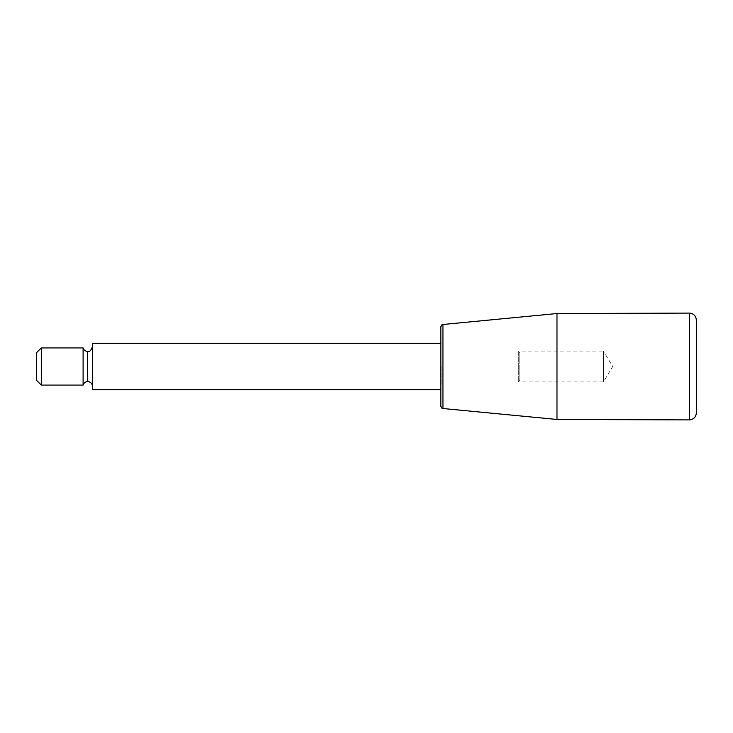 <?xml version="1.0" encoding="UTF-8"?>
<svg xmlns="http://www.w3.org/2000/svg" width="733" height="733" viewBox="0 0 733 733"><rect width="100%" height="100%" fill="white"/><g stroke="black" fill="none" stroke-linecap="round" stroke-linejoin="round"><path stroke-width="0.55" stroke-dasharray="3.67 2.75" d="M440.835 406.201L440.835 326.799M440.835 366.5L440.835 389.727L440.835 366.5M92.404 343.273L92.404 389.727M41.295 385.082L41.295 347.918M36.65 380.436L36.65 352.564M92.404 386.245L92.404 346.755L92.404 386.245M83.104 347.918L83.104 385.082M556.979 419.459L556.979 313.541M696.35 320.064L696.35 412.936M519.807 380.436L518.304 381.939L603.433 381.939L612.715 366.5L603.433 351.061L603.433 381.939L603.433 351.061L518.304 351.061L518.304 381.939L518.304 351.061L519.807 352.564L519.807 380.436L519.807 352.564M441.083 366.5L441.083 385.082L441.083 366.5M440.835 347.918L440.835 346.416M87.749 381.6L87.749 351.4M87.603 351.4L87.603 381.6M442.934 324.49L442.934 408.51M689.359 313.101L689.359 419.899M440.835 385.082L440.835 386.584"/><path stroke-width="1.1" d="M442.934 324.49C442.201 324.233 441.495 325.003 440.835 326.799L440.835 406.201C441.495 407.997 442.201 408.767 442.934 408.51L442.934 324.49L556.979 313.541L556.979 419.459L689.359 419.899L689.359 313.101C693.601 313.495 695.938 315.822 696.35 320.064L696.35 412.936C695.938 417.178 693.601 419.505 689.359 419.899M440.835 389.727L92.404 389.727L92.404 343.273L440.835 343.273M41.295 385.082L36.65 380.436L36.65 352.564L41.295 347.918L41.295 385.082L83.104 385.082L83.104 347.918C83.819 350.099 85.312 351.263 87.603 351.4L87.749 381.6C90.571 381.875 92.12 383.423 92.404 386.245M41.295 347.918L83.104 347.918M83.104 385.082C83.819 382.901 85.312 381.737 87.603 381.6L87.603 351.4M87.749 351.4C89.472 352.133 91.02 350.585 92.404 346.755M442.934 408.51L556.979 419.459M556.979 313.541L689.359 313.101"/></g></svg>
